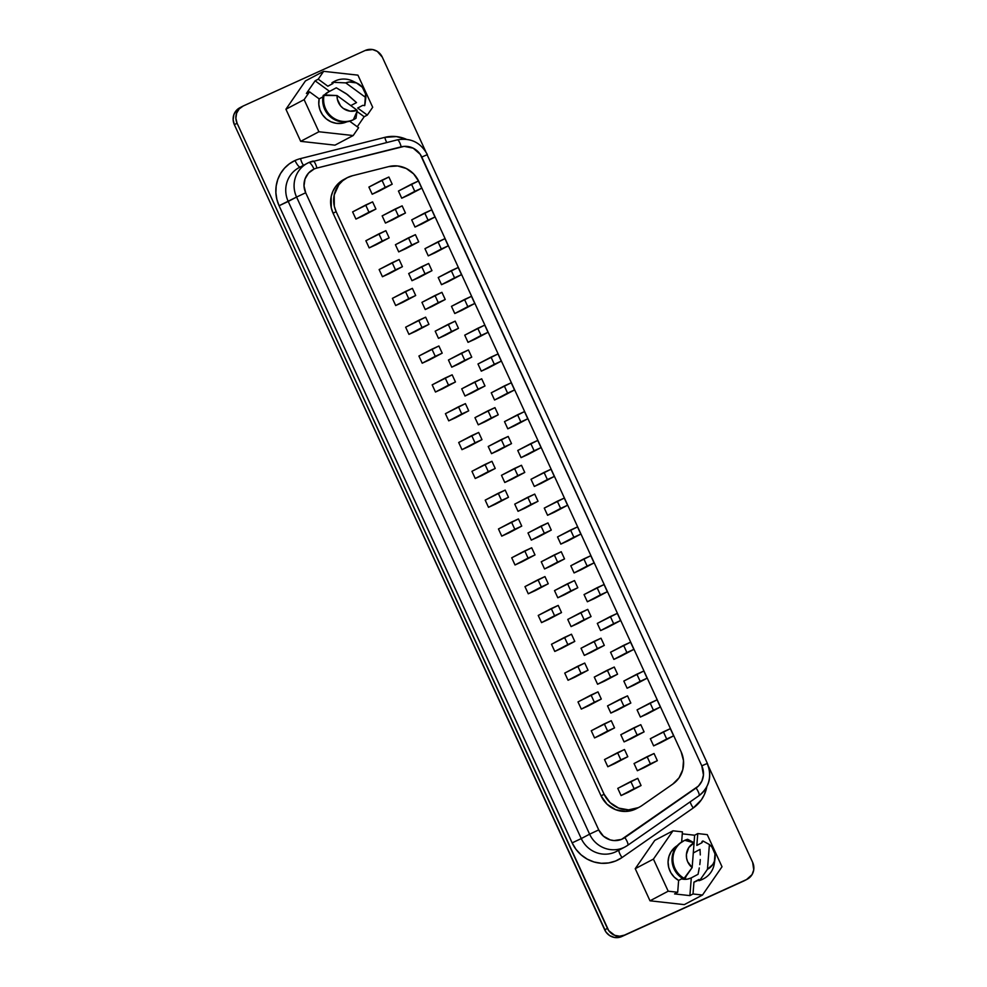 <?xml version="1.0" encoding="UTF-8"?>
<svg xmlns="http://www.w3.org/2000/svg" width="987" height="987" viewBox="0 0 987 987"><rect width="100%" height="100%" fill="white"/><g stroke="black" fill="none" stroke-linecap="round" stroke-linejoin="round"><path stroke-width="1.48" d="M690.826 878.085A14.879 14.373 -117.8 0 1 681.511 878.899L687.1 879.195L690.826 878.085A14.879 14.373 62.2 0 0 691.295 877.862A14.879 14.373 -117.8 0 1 690.826 878.085M357.405 83.364L353.013 81.205A21.393 20.653 62.2 0 0 332.853 82.291L345.783 82.896A14.817 14.299 -117.8 0 1 365.856 97.602L345.783 82.896L349.262 81.983L356.418 82.92L362.34 87.251L365.548 93.913L364.709 105.621L362.772 105.35L357.676 108.039L367.3 115.084L372.691 107.262L357.923 75.148L323.637 71.335L318.246 79.17L315.124 80.811L329.547 91.372A14.879 14.373 -117.8 0 0 329.066 91.581L324.476 94.949A14.879 14.373 -117.8 0 1 329.066 91.581L327.647 92.322L329.066 91.581A14.879 14.373 -117.8 0 1 329.547 91.372L336.308 87.806L346.116 93.605L356.517 102.599L350.804 105.609L356.517 102.599L347.51 94.592L336.308 87.806L329.547 91.372L315.124 80.811L306.402 93.457L309.523 91.816L304.119 99.638L318.9 131.752L353.186 135.552L358.577 127.73L349.682 121.216L358.577 127.73L353.186 135.552L334.975 145.151L300.69 141.338L285.922 109.236L305.439 80.934L323.637 71.335L318.246 79.17L327.869 86.214L329.127 85.499M637.725 807.921A26.328 25.428 -117.8 0 1 635.209 809.241A26.328 25.428 62.2 0 0 636.492 808.624L639.527 807.021A26.328 25.428 -117.8 0 1 638.244 807.65L630.483 810.845L625.524 811.45L615.629 809.685L607.042 804.208L601.071 795.855L333.1 213.254L331.262 207.825L331.188 196.512L332.94 191.17L335.802 186.37L339.627 182.336L344.241 179.276M346.992 177.82A26.328 25.428 -117.8 0 1 352.458 175.735L388.829 166.569L352.458 175.735L347.276 177.685L342.662 180.744L338.825 184.766L334.223 194.92L334.297 206.221L336.135 211.65L604.106 794.264L601.071 795.855L333.1 213.254L336.135 211.65A26.328 25.428 -117.8 0 1 346.992 177.82L343.969 179.424A26.328 25.428 62.2 0 0 333.1 213.254L336.135 211.65L604.106 794.264L610.077 802.616L618.664 808.094L628.559 809.858L638.244 807.65A26.328 25.428 -117.8 0 1 604.106 794.264L601.071 795.855A26.328 25.428 62.2 0 0 635.209 809.241L638.244 807.65A26.328 25.428 -117.8 0 0 642.093 805.454L672.838 784.06L642.093 805.454A26.328 25.428 -117.8 0 1 639.527 807.021M300.332 167.013L299.086 167.617A26.328 25.428 62.2 0 1 300.356 166.988A26.328 25.428 62.2 0 0 298.962 167.679A26.328 25.428 62.2 0 0 288.216 201.447L296.569 197.055A26.328 25.428 -117.8 0 1 307.426 163.225A26.328 25.428 -117.8 0 1 308.709 162.596A8.229 2.134 65.5 0 1 314.039 169.073A18.099 17.482 -117.8 0 1 316.913 168.061A8.229 2.085 -104.1 0 0 313.027 161.078A8.229 2.085 -104.1 0 0 312.891 161.128A26.328 25.428 62.2 0 0 308.795 162.559M627.67 845.328A8.229 2.134 -124.8 0 0 624.857 837.581A8.229 2.134 55.2 0 1 627.67 845.341L625.03 846.945A26.328 25.428 62.2 0 1 623.759 847.562A26.328 25.428 62.2 0 1 589.609 834.175L598.739 829.894L589.609 834.175L296.569 197.055L305.686 192.761L296.569 197.055A26.328 25.428 62.2 0 1 307.302 163.287A26.328 25.428 62.2 0 1 308.709 162.596A26.328 25.428 -117.8 0 1 312.891 161.128A8.229 2.085 75.9 0 1 313.015 161.078A8.229 2.085 75.9 0 1 316.913 168.061L401.191 146.841A8.229 2.085 -104.1 0 0 397.28 139.858A8.229 2.085 -104.1 0 0 397.156 139.907A8.229 2.085 75.9 0 1 397.292 139.858A8.229 2.085 75.9 0 1 401.191 146.841A18.099 17.482 -117.8 0 1 421.782 157.056L427.359 154.614L421.782 157.056L701.794 765.838L707.371 763.395L701.794 765.838A18.099 17.482 -117.8 0 1 696.094 788.021L624.857 837.581A18.099 17.482 -117.8 0 1 598.739 829.894L305.686 192.761A18.099 17.482 -117.8 0 1 314.039 169.073L308.524 173.095L305.008 179.005L304.008 185.914L305.686 192.761L598.739 829.894L603.427 836.162L610.213 839.9L614.013 840.579L621.514 839.394L698.438 786.059L701.905 781.025L703.447 775.029L701.794 765.838L420.228 154.305L413.195 148.173L404.214 146.36L316.913 168.061A18.099 17.482 62.2 0 0 314.039 169.073A8.229 2.134 -114.5 0 0 308.734 162.584L299.086 167.617A26.328 25.428 62.2 0 0 288.216 201.447L279.087 205.74A34.557 33.373 -117.8 0 1 295.027 160.511A8.229 2.134 -114.5 0 0 300.147 167.05A8.229 2.134 65.5 0 1 295.027 160.511A34.557 33.373 -117.8 0 1 300.517 158.599L384.794 137.366L396.416 136.588L406.299 139.253A34.557 33.373 -117.8 0 0 384.794 137.366A8.229 2.085 -104.1 0 0 386.756 142.51A8.229 2.085 75.9 0 1 384.794 137.366L300.517 158.599A8.229 2.085 -104.1 0 0 303.589 165.248A8.229 2.085 75.9 0 1 300.517 158.599A34.557 33.373 -117.8 0 0 295.027 160.511L289.376 163.817L284.503 168.197L280.579 173.49L277.779 179.486L276.187 185.963L275.879 192.675L276.853 199.349L279.087 205.74L296.569 197.055L589.609 834.175L581.269 838.58A26.328 25.428 62.2 0 0 615.407 851.966A26.328 25.428 62.2 0 0 616.69 851.337L625.03 846.945A26.328 25.428 -117.8 0 1 623.759 847.562L615.407 851.966L623.759 847.562A26.328 25.428 -117.8 0 1 589.609 834.175L581.269 838.58L288.216 201.447L581.269 838.58A26.328 25.428 62.2 0 0 615.407 851.966A26.328 25.428 62.2 0 0 616.653 851.349M353.938 119.439A21.393 20.653 62.2 0 1 352.445 120.192L346.906 121.808L341.095 121.771L335.481 120.106L330.485 116.935L326.5 112.506L323.847 107.151L322.724 101.316L323.218 95.418L324.131 94.937A21.393 20.653 62.2 0 0 331.398 116.454A21.393 20.653 62.2 0 0 353.358 119.723A21.393 20.653 -117.8 0 1 331.398 116.454A21.393 20.653 -117.8 0 1 324.131 94.937L337.06 95.542L357.134 110.248L356.998 111.482L364.178 116.725L367.3 115.084L364.178 116.725L357.257 126.768L364.178 116.725L357.01 111.482L353.358 119.723L356.998 111.482L355.986 118.267L357.134 110.248A14.817 14.299 -117.8 0 1 337.06 95.542L357.134 110.248L350.027 111.149L343.279 108.434L340.577 105.893L337.369 99.243L337.06 95.542L323.218 95.418A21.393 20.653 62.2 0 0 330.485 116.935A21.393 20.653 62.2 0 0 352.445 120.192A21.393 20.653 62.2 0 0 353.482 119.686L354.395 119.205A21.393 20.653 -117.8 0 1 353.358 119.723L352.445 120.192L353.358 119.723A21.393 20.653 62.2 0 0 355.986 118.267A21.393 20.653 -117.8 0 1 354.395 119.205M714.551 860.775A21.393 20.653 -117.8 0 1 703.719 878.689A21.393 20.653 -117.8 0 1 699.857 880.231L707.469 869.263L709.406 844.539L702.941 840.986L702.028 841.467L701.93 842.738L702.941 840.986L709.406 844.539A14.817 14.299 -117.8 0 1 707.469 869.263L709.406 844.539L712.022 847.179L714.983 853.952L714.403 861.244L712.799 864.501L707.469 869.263L699.857 880.231L698.944 880.712L699.043 879.442L693.947 882.131L693.022 893.975L702.485 895.036L722.015 866.746L707.247 834.632L697.772 833.571L696.834 845.415L697.772 833.571L707.247 834.632L722.015 866.746L702.485 895.036L693.022 893.975L689.888 895.616L674.565 893.914L677.699 892.26L678.624 880.429L674.207 877.085L670.815 872.656L668.717 867.487L668.063 861.959L668.915 856.519L671.209 851.571L677.341 845.588A20.209 19.518 62.2 0 0 668.076 863.094A20.209 19.518 62.2 0 0 678.624 880.429L682.523 878.381L678.624 880.429L677.699 892.26L668.199 891.199L653.431 859.097L672.974 830.807L682.436 831.868L681.647 841.997L682.436 831.868L672.974 830.807L654.763 840.393L672.974 830.807L653.431 859.097L635.233 868.683L654.763 840.393L635.233 868.683L653.431 859.097L668.199 891.199L650.001 900.798L635.233 868.683L650.001 900.798L668.199 891.199L677.699 892.26L674.565 893.914L689.888 895.616L693.022 893.975L693.947 882.131L697.328 880.712M683.892 840.801L679.044 843.922L675.268 848.314L672.863 853.632L672.011 859.467L672.776 865.365L675.108 870.855L678.822 875.531L683.621 879.01L684.534 878.529A21.393 20.653 -117.8 0 1 672.924 859.578A21.393 20.653 -117.8 0 1 683.769 840.825A21.393 20.653 -117.8 0 1 684.793 840.319A21.393 20.653 62.2 0 0 672.924 858.986A21.393 20.653 62.2 0 0 684.534 878.529L692.146 867.561A14.817 14.299 -117.8 0 1 694.083 842.836L684.793 840.319L693.121 842.256L687.618 839.283A21.393 20.653 62.2 0 0 684.793 840.319A21.393 20.653 -117.8 0 1 687.618 839.283L694.083 842.836L692.146 867.561L687.643 861.713L686.582 858.147L686.409 854.446L688.753 847.586L694.083 842.836L692.146 867.561L683.621 879.01A21.393 20.653 62.2 0 1 672.011 860.059A21.393 20.653 62.2 0 1 682.856 841.306L683.769 840.825M332.927 83.5L328.992 85.573A20.209 19.518 62.2 0 0 327.869 86.214L318.246 79.17L315.124 80.811L306.402 93.457L309.523 91.816L319.146 98.86L322.946 96.862L319.146 98.86A20.209 19.518 62.2 0 0 326.278 118.872A20.209 19.518 62.2 0 0 346.844 121.82L341.675 123.313L336.246 123.313L330.978 121.796L326.29 118.872L322.515 114.776L319.948 109.816L318.801 104.375L319.146 98.86L309.523 91.816L304.119 99.638L285.922 109.236L305.439 80.934L323.637 71.335L357.923 75.148L372.691 107.262L367.3 115.084L357.676 108.039L362.772 105.35L364.709 105.621A21.393 20.653 62.2 0 0 365.017 103.98L365.35 101.649M240.433 107.46L236.424 110.384L233.857 114.689L233.142 119.711L234.363 124.683L605.993 932.086L609.707 935.614L614.407 937.453L621.773 936.54L744.519 880.638M242.531 106.337L239.792 107.768A13.164 12.708 62.2 0 0 234.363 124.683L237.09 123.252A13.164 12.708 -117.8 0 1 243.16 106.028L365.227 50.46A13.164 12.708 -117.8 0 1 382.302 57.147L425.767 151.653L382.302 57.147L377.293 51.386L372.592 49.547L365.227 50.46L243.16 106.028L239.15 108.952L236.596 113.246L235.868 118.267L237.09 123.252L608.72 930.642L614.704 935.331L619.651 936.207L624.5 935.108L746.567 879.54L752.069 874.593L753.747 869.843L752.637 862.317L708.592 766.541L752.637 862.317A13.164 12.708 -117.8 0 1 746.567 879.54L743.84 880.972A13.164 12.708 62.2 0 0 744.469 880.663L747.208 879.232M684.287 904.623L650.001 900.798L684.287 904.623L702.485 895.036L684.287 904.623M572.139 842.873L279.087 205.74L572.139 842.873L581.269 838.58L572.139 842.873L575.989 849.338L581.084 854.841L587.203 859.122L594.051 861.984L601.293 863.28L608.597 862.946L615.617 861.009L622.007 857.555A8.229 2.134 55.2 0 1 618.96 850.14A8.229 2.134 -124.8 0 0 622.007 857.555A34.557 33.373 -117.8 0 1 572.139 842.873M706.778 786.886L704.336 794.646L701.436 799.754L693.244 807.995L622.007 857.555L693.244 807.995A8.229 2.134 55.2 0 1 690.209 801.814A8.229 2.134 -124.8 0 0 693.244 807.995A34.557 33.373 -117.8 0 0 706.778 786.886M743.84 880.972L621.773 936.54L743.84 880.972M604.698 929.853A13.164 12.708 62.2 0 0 621.773 936.54L624.5 935.108A13.164 12.708 -117.8 0 1 607.424 928.409L604.698 929.853L234.363 124.683L237.09 123.252L607.424 928.409L604.698 929.853M707.124 763.543A26.328 25.428 -117.8 0 1 698.845 795.806A8.229 2.134 -124.8 0 0 698.895 795.769A8.229 2.134 -124.8 0 0 696.094 788.021A8.229 2.134 55.2 0 1 698.907 795.769C709.468 787.157 712.293 776.374 707.371 763.395L707.124 763.543M627.72 845.291L698.845 795.806M698.895 795.769L627.67 845.341A8.229 2.134 55.2 0 1 627.609 845.378A26.328 25.428 62.2 0 1 624.993 846.957M707.371 763.395L427.124 154.762M681.129 751.798A26.328 25.428 -117.8 0 1 672.838 784.06L679.081 777.781L682.782 769.638L683.497 760.619L681.129 751.798L418.784 181.423L681.129 751.798M388.829 166.569A26.328 25.428 -117.8 0 1 418.784 181.423L413.627 173.885L406.299 168.518L397.687 165.976L388.829 166.569M653.641 745.876L660.574 742.717L653.641 745.876L650.334 738.708L653.641 745.876L666.681 739.004L653.641 745.876M640.378 717.056L647.324 713.897L640.378 717.056L637.071 709.875L640.378 717.056L653.419 710.184L640.378 717.056M627.115 688.235L634.061 685.064L627.115 688.235L623.821 681.055L627.115 688.235L640.168 681.351L627.115 688.235M613.865 659.402L620.798 656.244L613.865 659.402L610.558 652.234L613.865 659.402L626.905 652.53L613.865 659.402M600.602 630.582L607.548 627.424L600.602 630.582L597.308 623.402L600.602 630.582L613.655 623.71L600.602 630.582M587.351 601.762L594.285 598.603L587.351 601.762L584.045 594.581L587.351 601.762L600.392 594.877L587.351 601.762M574.089 572.929L581.035 569.77L574.089 572.929L570.794 565.761L574.089 572.929L587.142 566.057L574.089 572.929M560.826 544.108L567.772 540.95L560.826 544.108L557.532 536.928L560.826 544.108L573.879 537.236L560.826 544.108M547.575 515.288L554.521 512.13L547.575 515.288L544.269 508.108L547.575 515.288L560.616 508.404L547.575 515.288M401.734 198.214L408.68 195.056L401.734 198.214L398.44 191.046L401.734 198.214L414.787 191.342L401.734 198.214M414.996 227.047L421.942 223.889L414.996 227.047L411.702 219.867L414.996 227.047L428.05 220.163L414.996 227.047M428.259 255.867L435.193 252.709L428.259 255.867L424.953 248.687L428.259 255.867L441.3 248.995L428.259 255.867M441.51 284.688L448.456 281.529L441.51 284.688L438.216 277.52L441.51 284.688L454.563 277.816L441.51 284.688M454.773 313.521L461.719 310.362L454.773 313.521L451.466 306.34L454.773 313.521L467.813 306.636L454.773 313.521M468.023 342.341L474.969 339.183L468.023 342.341L464.729 335.161L468.023 342.341L481.076 335.469L468.023 342.341M481.286 371.161L488.232 368.003L481.286 371.161L477.979 363.993L481.286 371.161L494.339 364.289L481.286 371.161M494.549 399.994L501.482 396.823L494.549 399.994L491.242 392.814L494.549 399.994L507.589 393.11L494.549 399.994M507.799 428.814L514.745 425.656L507.799 428.814L504.505 421.634L507.799 428.814L520.852 421.942L507.799 428.814M521.062 457.635L527.996 454.476L521.062 457.635L517.756 450.467L521.062 457.635L534.103 450.763L521.062 457.635M637.355 770.724L644.301 767.565L637.355 770.724L634.049 763.543L637.355 770.724L650.396 763.839L637.355 770.724M621.07 795.559L628.016 792.401L621.07 795.559L617.776 788.379L621.07 795.559L634.123 788.687L621.07 795.559M624.092 741.891L631.038 738.732L624.092 741.891L620.798 734.723L624.092 741.891L637.146 735.019L624.092 741.891M607.819 766.739L614.753 763.58L607.819 766.739L604.513 759.558L607.819 766.739L620.86 759.854L607.819 766.739M610.842 713.07L617.776 709.912L610.842 713.07L607.536 705.89L610.842 713.07L623.883 706.198L610.842 713.07M594.556 737.918L601.502 734.747L594.556 737.918L591.262 730.738L594.556 737.918L607.61 731.034L594.556 737.918M597.579 684.25L604.525 681.092L597.579 684.25L594.285 677.07L597.579 684.25L610.632 677.366L597.579 684.25M581.306 709.085L588.24 705.927L581.306 709.085L578 701.917L581.306 709.085L594.347 702.213L581.306 709.085M584.329 655.417L591.262 652.259L584.329 655.417L581.022 648.249L584.329 655.417L597.369 648.545L584.329 655.417M568.043 680.265L574.989 677.107L568.043 680.265L564.737 673.085L568.043 680.265L581.084 673.393L568.043 680.265M571.066 626.597L578.012 623.439L571.066 626.597L567.759 619.429L571.066 626.597L584.119 619.725L571.066 626.597M554.78 651.445L561.726 648.274L554.78 651.445L551.486 644.264L554.78 651.445L567.833 644.56L554.78 651.445M557.803 597.777L564.749 594.618L557.803 597.777L554.509 590.596L557.803 597.777L570.856 590.905L557.803 597.777M541.53 622.612L548.464 619.454L541.53 622.612L538.223 615.444L541.53 622.612L554.571 615.74L541.53 622.612M544.553 568.956L551.499 565.785L544.553 568.956L541.246 561.776L544.553 568.956L557.593 562.072L544.553 568.956M528.267 593.792L535.213 590.633L528.267 593.792L524.973 586.611L528.267 593.792L541.32 586.92L528.267 593.792M531.29 540.123L538.236 536.965L531.29 540.123L527.996 532.955L531.29 540.123L544.343 533.251L531.29 540.123M515.017 564.971L521.95 561.813L515.017 564.971L511.71 557.791L515.017 564.971L528.057 558.087L515.017 564.971M518.039 511.303L524.973 508.145L518.039 511.303L514.733 504.123L518.039 511.303L531.08 504.431L518.039 511.303M501.754 536.138L508.7 532.98L501.754 536.138L498.46 528.97L501.754 536.138L514.807 529.266L501.754 536.138M372.198 194.242L379.144 191.071L372.198 194.242L368.904 187.061L372.198 194.242L385.251 187.357L372.198 194.242M355.925 219.077L362.858 215.919L355.925 219.077L352.618 211.897L355.925 219.077L368.965 212.205L355.925 219.077M385.461 223.062L392.407 219.904L385.461 223.062L382.154 215.882L385.461 223.062L398.501 216.19L385.461 223.062M369.175 247.897L376.121 244.739L369.175 247.897L365.881 240.729L369.175 247.897L382.228 241.025L369.175 247.897M398.711 251.882L405.657 248.724L398.711 251.882L395.417 244.714L398.711 251.882L411.764 245.01L398.711 251.882M382.438 276.73L389.384 273.559L382.438 276.73L379.131 269.55L382.438 276.73L395.479 269.846L382.438 276.73M411.974 280.703L418.92 277.544L411.974 280.703L408.68 273.535L411.974 280.703L425.027 273.831L411.974 280.703M395.688 305.551L402.634 302.392L395.688 305.551L392.394 298.37L395.688 305.551L408.741 298.679L395.688 305.551M425.237 309.536L432.17 306.377L425.237 309.536L421.93 302.355L425.237 309.536L438.277 302.651L425.237 309.536M408.951 334.371L415.897 331.213L408.951 334.371L405.645 327.203L408.951 334.371L422.004 327.499L408.951 334.371M438.487 338.356L445.433 335.198L438.487 338.356L435.193 331.176L438.487 338.356L451.54 331.484L438.487 338.356M422.214 363.204L429.148 360.033L422.214 363.204L418.907 356.023L422.214 363.204L435.255 356.319L422.214 363.204M451.75 367.176L458.684 364.018L451.75 367.176L448.443 360.008L451.75 367.176L464.791 360.304L451.75 367.176M435.464 392.024L442.41 388.866L435.464 392.024L432.17 384.844L435.464 392.024L448.517 385.152L435.464 392.024M465 396.009L471.946 392.851L465 396.009L461.706 388.829L465 396.009L478.053 389.125L465 396.009M448.727 420.844L455.661 417.686L448.727 420.844L445.421 413.676L448.727 420.844L461.768 413.972L448.727 420.844M478.263 424.829L485.209 421.671L478.263 424.829L474.957 417.649L478.263 424.829L491.304 417.957L478.263 424.829M461.978 449.665L468.924 446.506L461.978 449.665L458.684 442.497L461.978 449.665L475.031 442.793L461.978 449.665M491.526 453.65L498.46 450.491L491.526 453.65L488.22 446.482L491.526 453.65L504.567 446.778L491.526 453.65M475.24 478.498L482.187 475.339L475.24 478.498L471.934 471.317L475.24 478.498L488.281 471.613L475.24 478.498M534.312 486.455L541.258 483.297L534.312 486.455L531.018 479.287L534.312 486.455L547.366 479.583L534.312 486.455M504.776 482.483L511.722 479.312L504.776 482.483L501.482 475.302L504.776 482.483L517.83 475.598L504.776 482.483M488.491 507.318L495.437 504.16L488.491 507.318L485.197 500.138L488.491 507.318L501.544 500.446L488.491 507.318M485.197 500.138L505.184 490.107L508.49 497.288L495.437 504.16L508.49 497.288L501.544 500.446L508.49 497.288L505.184 490.107L498.238 493.266L501.544 500.446L498.238 493.266L485.197 500.138M501.482 475.302L521.469 465.272L524.763 472.44L511.722 479.312L524.763 472.44L517.83 475.598L524.763 472.44L521.469 465.272L514.523 468.43L517.83 475.598L514.523 468.43L501.482 475.302M531.018 479.287L551.005 469.244L554.312 476.425L541.258 483.297L554.312 476.425L547.366 479.583L554.312 476.425L551.005 469.244L544.059 472.415L547.366 479.583L544.059 472.415L531.018 479.287M471.934 471.317L491.933 461.287L495.227 468.455L482.187 475.339L495.227 468.455L488.281 471.613L495.227 468.455L491.933 461.287L484.987 464.445L488.281 471.613L484.987 464.445L471.934 471.317M488.22 446.482L508.206 436.439L511.513 443.619L498.46 450.491L511.513 443.619L504.567 446.778L511.513 443.619L508.206 436.439L501.273 439.597L504.567 446.778L501.273 439.597L488.22 446.482M458.684 442.497L478.67 432.454L481.977 439.634L468.924 446.506L481.977 439.634L475.031 442.793L481.977 439.634L478.67 432.454L471.724 435.612L475.031 442.793L471.724 435.612L458.684 442.497M474.957 417.649L494.956 407.619L498.25 414.799L485.209 421.671L498.25 414.799L491.304 417.957L498.25 414.799L494.956 407.619L488.01 410.777L491.304 417.957L488.01 410.777L474.957 417.649M445.421 413.676L465.408 403.634L468.714 410.814L455.661 417.686L468.714 410.814L461.768 413.972L468.714 410.814L465.408 403.634L458.474 406.792L461.768 413.972L458.474 406.792L445.421 413.676M461.706 388.829L481.693 378.798L484.999 385.966L471.946 392.851L484.999 385.966L478.053 389.125L484.999 385.966L481.693 378.798L474.747 381.957L478.053 389.125L474.747 381.957L461.706 388.829M432.17 384.844L452.157 374.813L455.451 381.981L442.41 388.866L455.451 381.981L448.517 385.152L455.451 381.981L452.157 374.813L445.211 377.972L448.517 385.152L445.211 377.972L432.17 384.844M448.443 360.008L468.43 349.966L471.737 357.146L458.684 364.018L471.737 357.146L464.791 360.304L471.737 357.146L468.43 349.966L461.497 353.124L464.791 360.304L461.497 353.124L448.443 360.008M418.907 356.023L438.894 345.981L442.201 353.161L429.148 360.033L442.201 353.161L435.255 356.319L442.201 353.161L438.894 345.981L431.961 349.151L435.255 356.319L431.961 349.151L418.907 356.023M435.193 331.176L455.18 321.145L458.474 328.326L445.433 335.198L458.474 328.326L451.54 331.484L458.474 328.326L455.18 321.145L448.234 324.304L451.54 331.484L448.234 324.304L435.193 331.176M405.645 327.203L425.644 317.16L428.938 324.341L415.897 331.213L428.938 324.341L422.004 327.499L428.938 324.341L425.644 317.16L418.698 320.319L422.004 327.499L418.698 320.319L405.645 327.203M421.93 302.355L441.917 292.325L445.223 299.493L432.17 306.377L445.223 299.493L438.277 302.651L445.223 299.493L441.917 292.325L434.983 295.483L438.277 302.651L434.983 295.483L421.93 302.355M392.394 298.37L412.381 288.34L415.687 295.508L402.634 302.392L415.687 295.508L408.741 298.679L415.687 295.508L412.381 288.34L405.435 291.498L408.741 298.679L405.435 291.498L392.394 298.37M408.68 273.535L428.666 263.492L431.961 270.672L418.92 277.544L431.961 270.672L425.027 273.831L431.961 270.672L428.666 263.492L421.72 266.663L425.027 273.831L421.72 266.663L408.68 273.535M379.131 269.55L399.13 259.519L402.425 266.687L389.384 273.559L402.425 266.687L395.479 269.846L402.425 266.687L399.13 259.519L392.184 262.678L395.479 269.846L392.184 262.678L379.131 269.55M395.417 244.714L415.404 234.672L418.71 241.852L405.657 248.724L418.71 241.852L411.764 245.01L418.71 241.852L415.404 234.672L408.458 237.83L411.764 245.01L408.458 237.83L395.417 244.714M365.881 240.729L385.868 230.687L389.162 237.867L376.121 244.739L389.162 237.867L382.228 241.025L389.162 237.867L385.868 230.687L378.922 233.845L382.228 241.025L378.922 233.845L365.881 240.729M382.154 215.882L402.153 205.851L405.447 213.019L392.407 219.904L405.447 213.019L398.501 216.19L405.447 213.019L402.153 205.851L395.207 209.01L398.501 216.19L395.207 209.01L382.154 215.882M352.618 211.897L372.605 201.866L375.911 209.047L362.858 215.919L375.911 209.047L368.965 212.205L375.911 209.047L372.605 201.866L365.671 205.025L368.965 212.205L365.671 205.025L352.618 211.897M368.904 187.061L388.89 177.018L392.197 184.199L379.144 191.071L392.197 184.199L385.251 187.357L392.197 184.199L388.89 177.018L381.944 180.189L385.251 187.357L381.944 180.189L368.904 187.061M498.46 528.97L518.446 518.928L521.741 526.108L508.7 532.98L521.741 526.108L514.807 529.266L521.741 526.108L518.446 518.928L511.5 522.086L514.807 529.266L511.5 522.086L498.46 528.97M514.733 504.123L534.72 494.092L538.026 501.26L524.973 508.145L538.026 501.26L531.08 504.431L538.026 501.26L534.72 494.092L527.786 497.251L531.08 504.431L527.786 497.251L514.733 504.123M511.71 557.791L531.697 547.76L535.003 554.928L521.95 561.813L535.003 554.928L528.057 558.087L535.003 554.928L531.697 547.76L524.763 550.919L528.057 558.087L524.763 550.919L511.71 557.791M527.996 532.955L547.982 522.913L551.277 530.093L538.236 536.965L551.277 530.093L544.343 533.251L551.277 530.093L547.982 522.913L541.036 526.071L544.343 533.251L541.036 526.071L527.996 532.955M524.973 586.611L544.96 576.581L548.254 583.761L535.213 590.633L548.254 583.761L541.32 586.92L548.254 583.761L544.96 576.581L538.014 579.739L541.32 586.92L538.014 579.739L524.973 586.611M541.246 561.776L561.245 551.733L564.539 558.913L551.499 565.785L564.539 558.913L557.593 562.072L564.539 558.913L561.245 551.733L554.299 554.904L557.593 562.072L554.299 554.904L541.246 561.776M538.223 615.444L558.21 605.401L561.517 612.582L548.464 619.454L561.517 612.582L554.571 615.74L561.517 612.582L558.21 605.401L551.277 608.56L554.571 615.74L551.277 608.56L538.223 615.444M554.509 590.596L574.496 580.566L577.802 587.734L564.749 594.618L577.802 587.734L570.856 590.905L577.802 587.734L574.496 580.566L567.55 583.724L570.856 590.905L567.55 583.724L554.509 590.596M551.486 644.264L571.473 634.222L574.779 641.402L561.726 648.274L574.779 641.402L567.833 644.56L574.779 641.402L571.473 634.222L564.527 637.392L567.833 644.56L564.527 637.392L551.486 644.264M567.759 619.429L587.758 609.386L591.053 616.567L578.012 623.439L591.053 616.567L584.119 619.725L591.053 616.567L587.758 609.386L580.812 612.545L584.119 619.725L580.812 612.545L567.759 619.429M564.737 673.085L584.736 663.054L588.03 670.222L574.989 677.107L588.03 670.222L581.084 673.393L588.03 670.222L584.736 663.054L577.79 666.213L581.084 673.393L577.79 666.213L564.737 673.085M581.022 648.249L601.009 638.207L604.315 645.387L591.262 652.259L604.315 645.387L597.369 648.545L604.315 645.387L601.009 638.207L594.075 641.365L597.369 648.545L594.075 641.365L581.022 648.249M578 701.917L597.986 691.875L601.293 699.055L588.24 705.927L601.293 699.055L594.347 702.213L601.293 699.055L597.986 691.875L591.053 695.033L594.347 702.213L591.053 695.033L578 701.917M594.285 677.07L614.272 667.039L617.566 674.207L604.525 681.092L617.566 674.207L610.632 677.366L617.566 674.207L614.272 667.039L607.326 670.198L610.632 677.366L607.326 670.198L594.285 677.07M591.262 730.738L611.249 720.695L614.543 727.875L601.502 734.747L614.543 727.875L607.61 731.034L614.543 727.875L611.249 720.695L604.303 723.866L607.61 731.034L604.303 723.866L591.262 730.738M607.536 705.89L627.522 695.86L630.829 703.04L617.776 709.912L630.829 703.04L623.883 706.198L630.829 703.04L627.522 695.86L620.589 699.018L623.883 706.198L620.589 699.018L607.536 705.89M604.513 759.558L624.5 749.528L627.806 756.696L614.753 763.58L627.806 756.696L620.86 759.854L627.806 756.696L624.5 749.528L617.566 752.686L620.86 759.854L617.566 752.686L604.513 759.558M620.798 734.723L640.785 724.68L644.092 731.861L631.038 738.732L644.092 731.861L637.146 735.019L644.092 731.861L640.785 724.68L633.839 727.838L637.146 735.019L633.839 727.838L620.798 734.723M617.776 788.379L637.762 778.348L641.069 785.529L628.016 792.401L641.069 785.529L634.123 788.687L641.069 785.529L637.762 778.348L630.816 781.507L634.123 788.687L630.816 781.507L617.776 788.379M634.049 763.543L654.048 753.513L657.342 760.681L644.301 767.565L657.342 760.681L650.396 763.839L657.342 760.681L654.048 753.513L647.102 756.671L650.396 763.839L647.102 756.671L634.049 763.543M517.756 450.467L537.742 440.424L541.049 447.604L527.996 454.476L541.049 447.604L534.103 450.763L541.049 447.604L537.742 440.424L530.809 443.582L534.103 450.763L530.809 443.582L517.756 450.467M504.505 421.634L524.492 411.604L527.786 418.772L514.745 425.656L527.786 418.772L520.852 421.942L527.786 418.772L524.492 411.604L517.546 414.762L520.852 421.942L517.546 414.762L504.505 421.634M491.242 392.814L511.229 382.771L514.535 389.951L501.482 396.823L514.535 389.951L507.589 393.11L514.535 389.951L511.229 382.771L504.295 385.942L507.589 393.11L504.295 385.942L491.242 392.814M477.979 363.993L497.979 353.951L501.273 361.131L488.232 368.003L501.273 361.131L494.339 364.289L501.273 361.131L497.979 353.951L491.032 357.109L494.339 364.289L491.032 357.109L477.979 363.993M464.729 335.161L484.716 325.13L488.022 332.298L474.969 339.183L488.022 332.298L481.076 335.469L488.022 332.298L484.716 325.13L477.77 328.289L481.076 335.469L477.77 328.289L464.729 335.161M451.466 306.34L471.465 296.31L474.759 303.478L461.719 310.362L474.759 303.478L467.813 306.636L474.759 303.478L471.465 296.31L464.519 299.468L467.813 306.636L464.519 299.468L451.466 306.34M438.216 277.52L458.202 267.477L461.497 274.657L448.456 281.529L461.497 274.657L454.563 277.816L461.497 274.657L458.202 267.477L451.256 270.635L454.563 277.816L451.256 270.635L438.216 277.52M424.953 248.687L444.94 238.657L448.246 245.837L435.193 252.709L448.246 245.837L441.3 248.995L448.246 245.837L444.94 238.657L438.006 241.815L441.3 248.995L438.006 241.815L424.953 248.687M411.702 219.867L431.689 209.836L434.983 217.004L421.942 223.889L434.983 217.004L428.05 220.163L434.983 217.004L431.689 209.836L424.743 212.995L428.05 220.163L424.743 212.995L411.702 219.867M398.44 191.046L418.426 181.003L421.733 188.184L408.68 195.056L421.733 188.184L414.787 191.342L421.733 188.184L418.426 181.003L411.48 184.162L414.787 191.342L411.48 184.162L398.44 191.046M544.269 508.108L564.268 498.077L567.562 505.245L554.521 512.13L567.562 505.245L560.616 508.404L567.562 505.245L564.268 498.077L557.322 501.236L560.616 508.404L557.322 501.236L544.269 508.108M557.532 536.928L577.518 526.898L580.825 534.078L567.772 540.95L580.825 534.078L573.879 537.236L580.825 534.078L577.518 526.898L570.572 530.056L573.879 537.236L570.572 530.056L557.532 536.928M570.794 565.761L590.781 555.718L594.075 562.898L581.035 569.77L594.075 562.898L587.142 566.057L594.075 562.898L590.781 555.718L583.835 558.876L587.142 566.057L583.835 558.876L570.794 565.761M584.045 594.581L604.032 584.551L607.338 591.719L594.285 598.603L607.338 591.719L600.392 594.877L607.338 591.719L604.032 584.551L597.098 587.709L600.392 594.877L597.098 587.709L584.045 594.581M597.308 623.402L617.294 613.371L620.589 620.552L607.548 627.424L620.589 620.552L613.655 623.71L620.589 620.552L617.294 613.371L610.348 616.53L613.655 623.71L610.348 616.53L597.308 623.402M610.558 652.234L630.545 642.192L633.851 649.372L620.798 656.244L633.851 649.372L626.905 652.53L633.851 649.372L630.545 642.192L623.611 645.35L626.905 652.53L623.611 645.35L610.558 652.234M623.821 681.055L643.808 671.012L647.114 678.192L634.061 685.064L647.114 678.192L640.168 681.351L647.114 678.192L643.808 671.012L636.862 674.183L640.168 681.351L636.862 674.183L623.821 681.055M637.071 709.875L657.071 699.845L660.365 707.013L647.324 713.897L660.365 707.013L653.419 710.184L660.365 707.013L657.071 699.845L650.125 703.003L653.419 710.184L650.125 703.003L637.071 709.875M650.334 738.708L670.321 728.665L673.627 735.846L660.574 742.717L673.627 735.846L666.681 739.004L673.627 735.846L670.321 728.665L663.387 731.823L666.681 739.004L663.387 731.823L650.334 738.708M697.772 833.571L694.638 835.224L682.288 833.842L694.638 835.224L697.772 833.571M285.922 109.236L304.119 99.638L318.9 131.752L300.69 141.338L285.922 109.236M300.69 141.338L318.9 131.752L353.186 135.552L334.975 145.151L300.69 141.338M334.445 81.353L333.532 81.835A21.393 20.653 62.2 0 0 331.94 82.772L332.853 82.291A21.393 20.653 -117.8 0 1 334.445 81.353A21.393 20.653 -117.8 0 1 355.345 82.538M365.104 103.277A21.393 20.653 -117.8 0 1 364.709 105.621L365.856 97.602L345.783 82.896L332.853 82.291L331.94 82.772L332.964 83.525L331.94 82.772L333.717 81.736M327.869 86.214L332.964 83.525L327.869 86.214M699.018 879.824L697.155 880.799A20.209 19.518 62.2 0 1 693.947 882.131L699.043 879.442L698.944 880.712L699.857 880.231A21.393 20.653 62.2 0 0 714.341 863.452L715.032 858.604M702.966 879.072L698.944 880.712A21.393 20.653 62.2 0 0 702.806 879.17L703.719 878.689M696.834 845.415L701.93 842.738L696.834 845.415M698.685 871.151L698.056 874.297L691.295 877.862L698.056 874.297L699.265 867.931L698.685 871.151M699.795 864.624L700.165 861.219L699.795 864.624M700.264 859.566L700.165 861.219L700.264 859.566M700.289 854.939L700.017 849.412L700.289 854.939M693.293 852.953L700.017 849.412L693.293 852.953M684.645 879.331A14.879 14.373 62.2 0 0 686.162 876.222A14.879 14.373 -117.8 0 1 684.645 879.331M689.888 895.616L691.295 877.862L689.888 895.616M694.046 842.812L694.638 835.224L694.046 842.812M308.734 162.584L397.28 139.858C410.703 137.538 420.733 142.449 427.359 154.614"/></g></svg>
